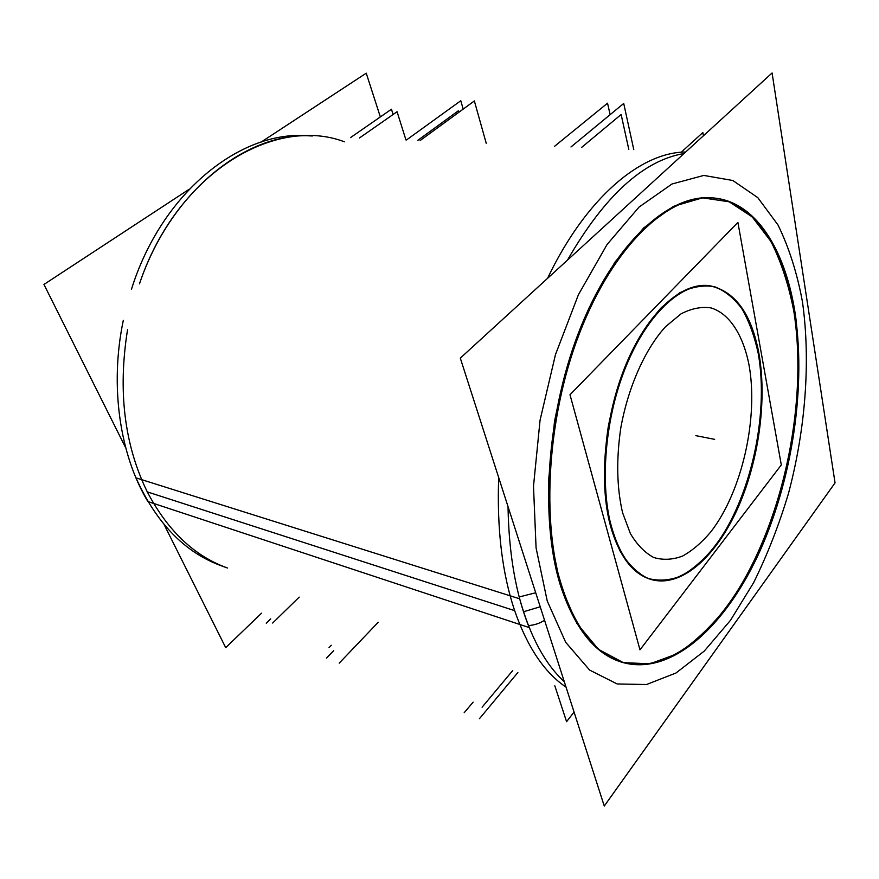 <?xml version="1.0" encoding="UTF-8"?>
<svg xmlns="http://www.w3.org/2000/svg" width="879" height="879" viewBox="0 0 879 879"><rect width="100%" height="100%" fill="white"/><g stroke="black" fill="none" stroke-linecap="round" stroke-linejoin="round"><path stroke-width="1.32" d="M708.815 285.609C681.752 282.269 648.076 311.913 626.342 363.576C604.609 415.141 598.423 482.384 610.652 526.642C619.409 556.561 632.891 574.174 651.097 579.47M651.46 579.569C681.104 587.183 714.957 556.682 736.415 509.512C757.863 462.134 766.609 400.846 758.258 353.589C750.721 313.55 734.372 290.905 709.199 285.653M620.2 661.7C594.292 653.174 574.383 627.771 560.45 585.491C539.179 517.753 547.046 409.515 581.316 325.768C615.564 241.835 669.095 194.391 711.32 197.808M711.847 197.841C754.413 201.104 784.09 249.021 793.913 311.781C805.625 387.145 791.155 481.055 757.368 554.374C723.604 627.123 669.479 676.522 620.706 661.865M554.594 146.277L607.543 103.184L610.125 114.666M473.133 702.145L464.189 712.726M570.976 146.969L623.716 103.458L633.781 149.639M517.874 672.512L479.385 718.758M420.118 140.552L474.352 100.964L486.252 143.365M378.223 622.266L339.217 663.14M406.483 139.97L460.783 100.744L463.189 109.117L460.783 100.744L406.483 139.97L460.783 100.744L463.189 109.117L460.783 100.744L406.483 139.97L460.783 100.744L463.189 109.117M333.69 650.658L326.516 658.096M569.988 394.737L639.978 649.834L781.299 464.925L737.91 222.431L569.988 394.737M760.159 361.126C753.534 316.561 736.668 291.421 709.573 285.697C681.741 282.203 646.889 313.935 625.299 368.191C603.664 422.338 599.214 491.526 613.652 534.278M609.488 518.951C617.783 553.528 631.902 573.778 651.833 579.679C682.269 587.82 717.165 555.528 738.646 506.282C760.115 456.838 767.861 393.429 757.533 346.513M544.573 620.299C539.519 623.475 534.135 625.222 528.4 625.551M535.718 592.754L519.203 596.973M460.31 358.138L604.258 806.032L835.05 482.89L772.092 72.968L460.31 358.138M796.506 323.373C788.441 254.778 757.808 200.972 712.375 197.874C668.908 194.237 613.41 245.153 579.437 333.471C545.398 421.59 540.64 532.751 565.494 597.566M558.033 573.218C571.504 622.925 592.556 652.537 621.2 662.03C671.259 677.511 726.911 625.255 760.665 549.441C794.462 473.089 807.548 375.981 792.88 300.75M189.194 189.238L43.95 284.455L125.752 447.927M164.131 524.609L225.705 647.658L261.524 613.19M261.107 142.101L366.235 73.177L380.343 116.94M564.296 681.697C544.991 663.975 530.125 636.341 519.687 598.808L135.959 477.857C156.495 523.401 185.128 552.781 221.882 565.999L227.518 568.032C194.479 556.198 167.735 530.817 147.287 491.888L514.644 610.652C502.14 573.284 496.822 528.905 498.69 477.539C496.822 528.905 502.14 573.284 514.644 610.652C527.422 647.241 544.551 672.732 566.043 687.114M684.005 153.539C643.296 160.439 604.444 195.973 567.449 260.14M508.029 506.612C508.842 554.264 515.907 594.589 529.213 627.584L147.848 501.524C119.808 454.861 109.523 385.958 123.313 320.33M344.469 141.805C275.039 115.402 176.822 172.471 139.464 283.851C171.13 190.018 247.823 131.312 312.386 135.97L306.397 135.718C240.242 130.795 161.582 192.622 131.421 289.422M329.021 647.636L331.317 645.274M417.668 140.453L458.377 110.776L458.816 112.303L458.377 110.776L417.668 140.453L458.377 110.776L458.816 112.303L458.377 110.776L417.668 140.453L458.377 110.776L458.816 112.303L458.377 110.776L417.668 140.453L458.377 110.776L458.816 112.303M272.655 623.035L299.201 597.127L272.655 623.035M359.445 137.97L397.066 111.732L405.955 139.948L397.066 111.732L359.445 137.97L397.066 111.732L405.955 139.948L397.066 111.732L359.445 137.97L397.066 111.732L405.955 139.948L397.066 111.732L359.445 137.97L397.066 111.732L405.955 139.948L397.066 111.732L359.445 137.97M266.26 623.222L270.71 618.893M350.534 137.596L391.452 109.238L393.111 114.49M702.837 132.553L703.431 135.762L702.837 132.553L681.84 151.682L702.837 132.553L703.431 135.762L702.837 132.553L681.84 151.682L702.837 132.553L703.431 135.762L702.837 132.553L681.84 151.682L702.837 132.553L703.431 135.762L702.837 132.553L681.84 151.682L702.837 132.553L703.431 135.762L702.837 132.553L681.84 151.682L702.837 132.553L703.431 135.762L702.837 132.553L681.84 151.682L702.837 132.553L703.431 135.762L702.837 132.553L681.84 151.682L702.837 132.553L703.431 135.762L702.837 132.553L681.84 151.682L702.837 132.553M554.825 685.807L566.581 721.692L574.053 712.056L566.581 721.692L554.825 685.807L566.581 721.692L574.053 712.056L566.581 721.692L554.825 685.807L566.581 721.692L574.053 712.056L566.581 721.692L554.825 685.807L566.581 721.692L574.053 712.056L566.581 721.692L554.825 685.807L566.581 721.692L574.053 712.056L566.581 721.692L554.825 685.807L566.581 721.692L574.053 712.056L566.581 721.692L554.825 685.807L566.581 721.692L574.053 712.056L566.581 721.692L554.825 685.807L566.581 721.692L574.053 712.056L566.581 721.692L554.825 685.807M581.612 147.419L621.134 114.512L628.815 149.43M512.666 670.633L482.088 707.188M610.652 526.642L620.003 550.935C627.98 563.955 637.22 573.086 647.713 578.349C658.646 581.305 669.886 580.481 681.434 575.888C692.894 569.306 703.848 559.714 714.286 547.123C750.205 500.03 769.279 415.284 758.258 353.589C754.611 336.569 749.282 321.802 742.272 309.298C734.372 298.421 725.153 290.894 714.627 286.741C703.508 284.774 691.806 286.829 679.544 292.916L661.305 307.661C649.383 321.198 638.539 337.986 628.749 358.039C619.893 379.541 613.07 402.417 608.279 426.656C602.785 463.145 603.719 498.272 610.652 526.642M622.563 512.666C616.783 487.702 616.19 459.431 620.805 427.853C628.243 386.749 645.208 348.919 665.524 326.724L680.994 313.88C691.443 308.463 701.442 306.474 711.001 307.914C729.427 313.528 742.986 334.8 748.941 364.51C758.764 417.613 742.085 491.559 710.891 531.784C701.849 542.519 692.399 550.617 682.543 556.077C672.633 559.802 663.03 560.275 653.745 557.506C644.845 552.77 637.055 544.782 630.364 533.509L622.563 512.666C616.783 487.702 616.19 459.431 620.805 427.853C628.243 386.749 645.208 348.919 665.524 326.724L680.994 313.88C691.443 308.463 701.442 306.474 711.001 307.914C729.427 313.528 742.986 334.8 748.941 364.51C758.764 417.613 742.085 491.559 710.891 531.784C701.849 542.519 692.399 550.617 682.543 556.077C672.633 559.802 663.03 560.275 653.745 557.506C644.845 552.77 637.055 544.782 630.364 533.509L622.563 512.666M714.66 439.357L695.838 435.654L714.66 439.357M547.529 278.368C586.326 197.237 641.066 152.254 685.653 152.023C641.066 152.254 586.326 197.237 547.529 278.368M523.499 611.773L540.222 606.785M547.232 600.983L565.669 642.263L589.611 670.073L617.179 683.961L646.515 684.521L676.017 672.984L704.354 650.998L730.482 620.321L753.6 582.711C767.356 554.836 778.992 525.071 788.485 493.427C805.516 429.282 810.801 361.148 802.45 301.772C797.099 272.984 788.946 247.362 777.97 224.925L757.797 197.643L732.822 180.503L703.815 175.426L671.995 183.997L639.044 207.081L607.081 244.494L578.437 294.674L555.462 354.644L540.069 420.151L533.498 486.241L536.08 547.947L547.232 600.983L536.08 547.947L533.498 486.241L540.069 420.151L555.462 354.644L578.437 294.674L607.081 244.494L639.044 207.081L671.995 183.997L703.815 175.426L732.822 180.503L757.797 197.643L777.97 224.925C788.946 247.362 797.099 272.984 802.45 301.772C810.801 361.148 805.516 429.282 788.485 493.427C778.992 525.071 767.356 554.836 753.6 582.711L730.482 620.321L704.354 650.998L676.017 672.984L646.515 684.521L617.179 683.961L589.611 670.073L565.669 642.263L547.232 600.983M560.45 585.491L550.628 537.168L548.485 481.252L554.506 421.535C562.483 381.156 573.998 343.326 589.04 308.024L614.806 262.327L643.659 227.936L673.545 206.345L702.563 197.841L729.174 201.796L752.226 216.904L770.96 241.483C781.2 261.876 788.859 285.312 793.913 311.781C808.735 407.054 781.035 531.312 727.34 606.125C711.594 626.287 694.839 642.186 677.083 653.822L650.053 663.81L623.343 662.645L598.401 649.306L576.877 623.409L560.45 585.491M147.287 491.888C124.302 444.829 117.742 390.683 127.598 329.427C117.742 390.683 124.302 444.829 147.287 491.888"/></g></svg>

